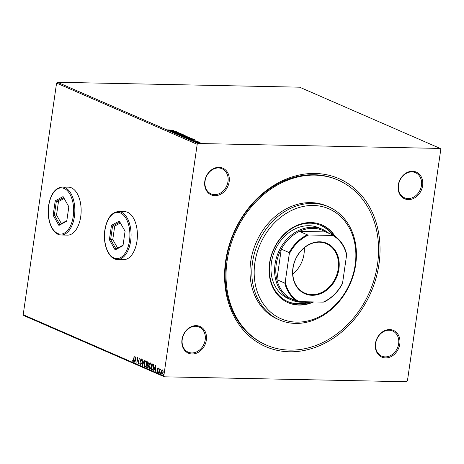 <?xml version="1.0" encoding="UTF-8"?>
<svg xmlns="http://www.w3.org/2000/svg" width="464" height="464" viewBox="0 0 464 464"><rect width="100%" height="100%" fill="white"/><g stroke="black" fill="none" stroke-linecap="round" stroke-linejoin="round"><path stroke-width="0.7" d="M225.637 261.064A91.64 74.808 -66.5 0 1 315.149 173.466A91.64 74.808 -66.5 0 1 378.972 264.178A91.64 74.808 -66.5 0 1 289.455 351.776A91.64 74.808 -66.5 0 1 225.637 261.064M338.215 180.171L337.305 179.777A89.929 73.411 113.5 0 0 226.165 260.698A89.929 73.411 113.5 0 0 265.483 344.671L266.394 345.071A89.929 73.411 -66.5 0 1 227.07 261.093A89.929 73.411 -66.5 0 1 338.215 180.171A89.929 73.411 -66.5 0 1 377.539 264.149A89.929 73.411 -66.5 0 1 266.394 345.071M375.446 343.499A14.558 11.884 -66.5 0 1 389.667 329.579A14.558 11.884 -66.5 0 1 399.806 343.992A14.558 11.884 -66.5 0 1 385.584 357.912A14.558 11.884 -66.5 0 1 375.446 343.499M398.634 343.783A13.705 11.188 113.5 0 0 392.643 330.983A13.705 11.188 113.5 0 0 375.707 343.314A13.705 11.188 113.5 0 0 381.698 356.114A13.705 11.188 113.5 0 0 398.634 343.783M181.987 339.561A14.558 11.884 -66.5 0 1 196.208 325.647A14.558 11.884 -66.5 0 1 206.347 340.06A14.558 11.884 -66.5 0 1 192.125 353.974A14.558 11.884 -66.5 0 1 181.987 339.561M205.181 339.845A13.705 11.188 113.5 0 0 199.184 327.05A13.705 11.188 113.5 0 0 182.248 339.381A13.705 11.188 113.5 0 0 188.245 352.176A13.705 11.188 113.5 0 0 205.181 339.845M204.798 181.25A14.558 11.884 -66.5 0 1 219.025 167.33A14.558 11.884 -66.5 0 1 229.164 181.743A14.558 11.884 -66.5 0 1 214.942 195.663A14.558 11.884 -66.5 0 1 204.798 181.25M227.992 181.534A13.705 11.188 113.5 0 0 222.001 168.734A13.705 11.188 113.5 0 0 205.065 181.064A13.705 11.188 113.5 0 0 211.056 193.859A13.705 11.188 113.5 0 0 227.992 181.534M398.257 185.182A14.558 11.884 -66.5 0 1 412.479 171.268A14.558 11.884 -66.5 0 1 422.617 185.681A14.558 11.884 -66.5 0 1 408.395 199.595A14.558 11.884 -66.5 0 1 398.257 185.182M421.451 185.467A13.705 11.188 113.5 0 0 415.46 172.672A13.705 11.188 113.5 0 0 398.524 185.003A13.705 11.188 113.5 0 0 404.515 197.797A13.705 11.188 113.5 0 0 421.451 185.467M61.219 234.999L67.524 235.126A23.983 13.131 -88.8 0 0 80.713 216.682A23.983 13.131 -88.8 0 0 68.498 187.172L62.193 187.044A23.983 13.131 91.2 0 1 74.408 216.555A23.983 13.131 91.2 0 1 61.219 234.999C52.542 235.178 46.342 219.704 48.61 205.564C50.64 193.993 55.164 187.816 62.193 187.044M117.462 259.492L123.766 259.62A23.983 13.131 -88.8 0 0 136.955 241.176A23.983 13.131 -88.8 0 0 124.741 211.671L118.436 211.543A23.983 13.131 91.2 0 1 130.651 241.048A23.983 13.131 91.2 0 1 117.462 259.492C108.785 259.678 102.585 244.197 104.852 230.063C106.882 218.486 111.406 212.315 118.436 211.543M196.684 142.651C196.295 142.39 196.626 142.274 197.67 142.297L200.529 142.999L196.463 142.471M193.975 141.445L197.641 141.52L198.435 141.891L193.975 141.445M195.988 140.969L192.171 140.476L195.965 140.981M192.258 138.794L190.6 138.956L186.203 138.057L191.22 138.162L192.287 138.748M186.905 136.584L184.289 136.631L181.482 136.004L186.499 136.103L187.218 136.486M177.207 134.142L181.204 133.8L178.437 134.171L183.28 134.705L177.207 134.142M171.668 131.73L176.442 131.724L174.29 132.339L178.275 132.524L173.258 132.42L175.404 131.805L171.668 131.73M169.888 130.256L173.472 130.43L167.724 129.821L169.876 130.355M168.235 129.885L168.142 130.198M57.414 82.261L299.599 87.186L440.203 148.434L198.024 143.504L197.188 144.321L56.579 83.079L57.414 82.261L198.024 143.504M174.893 131.051L170.938 131.411L171.953 131.184L168.861 130.506L174.893 131.074M175.067 133.261L175.45 132.971L176.854 133.475L178.617 133.104L180.357 133.377L180.119 133.626L178.884 133.209L177.091 133.58L175.067 133.261L175.45 132.971L175.456 133.319M175.902 133.064L175.543 133.4M184.602 135.598L184.898 135.355C185.432 135.714 184.968 135.877 183.5 135.842L179.649 135.256C179.133 134.902 179.597 134.74 181.035 134.775L185.2 135.592M179.649 135.256L179.359 135.024M189.324 137.651L189.619 137.414C190.153 137.773 189.689 137.936 188.222 137.895L184.37 137.315C183.854 136.961 184.318 136.799 185.757 136.834L189.921 137.651M184.37 137.315L184.08 137.077M194.515 139.594L190.559 139.954L191.574 139.728L188.483 139.049L194.515 139.594M161.797 370.342L162.557 369.924L163.113 370.916L163.131 372.534L161.924 374.338L161.344 371.751L161.797 370.342L162.847 369.93M162.098 374.378L161.629 373.247M160.498 369.518L159.865 370.284L159.407 373.16L159.778 368.793L159.935 369.53L160.457 369.008L160.585 369.512M157.464 371.838L157.864 371.281L157.47 368.897L158.096 367.981L158.479 368.793L158.288 369.095L158.038 368.515L157.719 369.396L158.108 371.368L157.418 372.377L157 371.577L157.197 371.246L157.58 371.844M158.572 369.1L158.323 368.52L157.719 368.984M152.627 370.069L151.392 369.669L152.233 363.84L153.439 364.588L153.752 367.679C153.549 369.379 153.004 370.15 152.128 369.994L152.488 370.081M146.67 367.616L147.506 361.781L147.958 361.978L148.48 363.741L148.004 364.849L148.289 366.56L147.303 367.888L146.67 367.616L147.024 367.134M147.477 367.929L146.955 367.621M142.396 365.754L142.216 359.478L142.616 364.35L144.292 360.377L142.442 365.754M136.857 363.341L137.454 357.402L138.417 362.442L139.287 358.196L138.446 364.031L137.483 359.003L136.857 363.341M133.122 361.236L134.241 355.998L133.916 360.047L133.04 361.839L132.536 360.905L132.727 360.505L133.122 361.236L133.771 360.905M440.203 148.434L440.8 149.28L407.421 380.921L406.586 381.739L164.401 376.814L23.797 315.566L23.2 314.72L163.809 375.962L197.188 144.321M23.2 314.72L56.579 83.079M135.906 356.729L136.126 363.022L135.801 360.893L134.908 360.505L134.316 362.233L134.05 362.117L135.906 356.729M140.43 364.42L141.015 363.625L140.493 360.012L141.259 358.898L141.729 360.151L141.485 360.429L141.172 359.496L140.743 360.093L141.259 363.735L140.36 365.023L139.826 363.44L140.07 363.231L140.604 364.42M141.775 360.435L141.323 359.501M144.153 363.445C144.374 361.775 144.925 360.917 145.806 360.882C146.595 361.607 146.856 362.807 146.601 364.484C146.375 366.154 145.824 367.001 144.942 367.018C144.165 366.293 143.904 365.104 144.153 363.445L144.414 363.451M145.162 367.07L144.397 365.238M148.874 365.504C149.095 363.828 149.646 362.976 150.527 362.935C151.316 363.66 151.583 364.861 151.322 366.537C151.096 368.213 150.545 369.06 149.663 369.077C148.886 368.352 148.625 367.157 148.874 365.504L149.135 365.51M149.884 369.129L149.124 367.297M155.527 365.272L155.747 371.565L155.423 369.437L154.529 369.054L153.671 370.661L155.527 365.272M158.868 372.888L158.45 372.308L158.723 371.913L158.584 372.882L158.723 371.913M158.856 372.488L158.659 372.882M160.741 373.706L160.324 373.126L160.596 372.725L160.73 373.3L160.457 373.7L160.596 372.725M160.73 373.3L160.532 373.7M163.798 375.034L163.374 374.454L163.647 374.054L163.78 374.628L163.508 375.028L163.647 374.054M163.78 374.628L163.583 375.028M163.809 375.962L164.401 376.814M133.325 361.845L132.536 360.905M136.068 360.888L134.908 360.505M134.351 362.129L134.05 362.117M134.334 362.123L135.964 357.396M135.784 360.25L135.726 358.144L135.099 359.954L136.045 360.255M137.512 359.003L137.634 358.138M138.55 363.312L137.483 359.003M140.644 365.029L140.116 363.445M140.714 364.426L141.3 363.631M140.493 360.957L141.015 363.016M140.783 360.018L141.543 358.904M142.663 365.11L142.639 364.35M144.275 360.371L142.616 364.35M144.606 362.622L145.742 360.859M145.336 366.438L146.444 365.267M146.653 362.726L145.853 361.45M146.612 364.379L145.731 361.485C145.017 361.514 144.577 362.204 144.397 363.55L145.017 366.421L145.481 366.461M145.017 366.421C145.731 366.409 146.177 365.725 146.357 364.373M147.337 364.953L147.424 364.368M147.697 362.488L147.778 361.897M148.306 365.673L147.308 364.953L147.001 367.123L147.651 367.285M147.564 367.25L148.335 366.461M148.509 362.993L147.668 362.483L147.395 364.356L147.877 364.443M147.807 364.414L148.521 363.648M148.207 362.599L147.668 362.483M148.492 363.648L147.917 362.593M147.523 364.408L148.236 363.643M148.097 365.249L147.308 364.953M148.306 366.461L147.813 365.243M147.279 367.244L148.045 366.456M149.327 364.681L150.464 362.912M150.058 368.491L151.171 367.32M151.374 364.785L150.435 363.532M151.334 366.438L150.574 363.509M150.736 363.544L150.452 363.538C149.744 363.573 149.298 364.263 149.118 365.609L149.739 368.474L150.203 368.52M149.739 368.474C150.452 368.462 150.899 367.784 151.078 366.432M152.412 369.999L151.392 369.669M151.676 369.675L151.745 369.187M152.418 364.542L152.499 363.956M153.828 365.974L153.514 365.087L152.389 364.542L151.722 369.176L152.656 369.431L153.509 367.569L153.23 365.081L152.389 364.542M151.983 369.292L152.946 369.437L152.267 369.298L152.946 369.437L153.596 368.486M154.529 369.054L155.423 369.437M155.585 365.939L153.671 370.661M155.405 368.793L155.347 366.688L154.721 368.497L155.666 368.799M158.323 368.52L158.004 368.99L158.323 368.52M157.702 372.383L157.284 371.583M157.754 371.844L158.149 371.287M157.667 370.301L157.864 370.852M157.951 370.307L157.453 369.588M157.743 369.593L158.386 367.987M158.734 372.314L159.013 371.919M159.831 370.423L159.958 369.53M160.747 369.013L159.935 369.53M160.608 373.131L160.88 372.731M162.087 370.347L161.344 371.751M162.284 373.822L163.021 373.091M163.148 371.119L162.545 370.452M163.148 372.435L162.655 370.429M162.771 370.452L161.588 371.861L162 373.816L162.4 373.845M162 373.816L162.887 372.43M163.664 374.46L163.937 374.059M172.364 131.15L173.704 131.034L171.68 130.854L172.341 131.289M175.015 133.591L175.398 133.307M177.613 133.62L177.979 133.145M177.932 133.475L178.57 133.435M179.545 135.21L179.922 135.14M183.257 135.732C184.417 135.761 184.8 135.633 184.399 135.349L181.285 134.885C180.131 134.856 179.754 134.983 180.154 135.262L183.245 135.83M184.562 135.865L184.399 135.349M180.131 135.418L179.928 135.082L179.881 135.413M186.168 136.584L186.499 136.103M186.482 136.312L184.62 136.167L186.482 136.312M184.695 136.555L184.742 136.219M184.225 136.213L182.242 136.12L184.046 136.526L184.556 136.375L184.225 136.213M184.028 136.625L184.556 136.375M184.272 137.263L184.643 137.199M187.978 137.791C189.138 137.82 189.521 137.692 189.121 137.408L186.006 136.938C184.852 136.909 184.475 137.037 184.875 137.321L187.966 137.889M189.289 137.924L189.121 137.408M184.852 137.477L184.649 137.141L184.602 137.472M191.649 138.701L192.224 139.026M190.948 138.255L186.963 138.173L190.356 138.852L191.673 138.632L190.948 138.255M191.644 139.02L191.702 138.371M191.986 139.693L193.326 139.583L191.301 139.397L191.963 139.838M193.848 141.039L194.103 140.586M194.056 140.917L194.538 140.894M199.218 142.97L200.025 142.715L197.13 142.657L199.201 143.069M200.117 143.167L200.025 142.715M254.869 262.786A59.955 48.94 113.5 0 0 296.618 322.132A59.955 48.94 113.5 0 0 355.18 264.828A59.955 48.94 113.5 0 0 313.432 205.482A59.955 48.94 113.5 0 0 254.869 262.786M355.708 264.463A61.666 50.338 -66.5 0 1 279.49 319.945A61.666 50.338 -66.5 0 1 252.526 262.363A61.666 50.338 -66.5 0 1 328.744 206.874A61.666 50.338 -66.5 0 1 355.708 264.463M322.683 229.46L319.052 227.882A38.541 31.459 113.5 0 0 271.423 262.56A38.541 31.459 113.5 0 0 288.272 298.549L291.902 300.127A38.541 31.459 -66.5 0 1 275.048 264.138A38.541 31.459 -66.5 0 1 322.683 229.46A38.541 31.459 -66.5 0 1 328.993 233.375M332.038 234.697A41.54 33.907 113.5 0 0 320.705 225.33M310.863 301.873A41.54 33.907 -66.5 0 1 287.982 301.693A41.54 33.907 -66.5 0 1 269.822 262.902A41.54 33.907 -66.5 0 1 321.158 225.527A41.54 33.907 -66.5 0 1 332.949 235.091M335.13 236.373A42.392 34.609 113.5 0 0 321.952 224.936A42.392 34.609 113.5 0 0 269.555 263.082A42.392 34.609 113.5 0 0 288.098 302.673A42.392 34.609 113.5 0 0 313.693 301.931M334.544 235.979A42.392 34.609 113.5 0 0 321.726 224.843M328.744 206.874L326.929 206.086A61.666 50.338 113.5 0 0 250.717 261.574A61.666 50.338 113.5 0 0 277.681 319.157L279.49 319.945M287.871 302.574A42.392 34.609 113.5 0 0 312.835 301.913M287.535 301.49A41.54 33.907 113.5 0 0 308.96 301.832M292.912 268.082A27.492 22.44 -66.5 0 1 319.766 241.802A27.492 22.44 -66.5 0 1 338.911 269.016A27.492 22.44 -66.5 0 1 312.057 295.295A27.492 22.44 -66.5 0 1 292.912 268.082M338.21 268.888A26.976 22.023 113.5 0 0 326.412 243.693A26.976 22.023 113.5 0 0 293.068 267.972A26.976 22.023 113.5 0 0 304.865 293.161A26.976 22.023 113.5 0 0 338.21 268.888M292.813 274.131A26.976 22.023 113.5 0 0 304.007 253.994A26.976 22.023 113.5 0 0 304.268 247.828M307.307 234.83L308.647 234.975A37.172 30.34 113.5 0 0 289.269 253.936L289.176 252.573A37.683 30.763 -66.5 0 1 307.307 234.83L299.413 231.397A37.683 30.763 113.5 0 1 325.682 231.93L299.413 231.397A37.683 30.763 113.5 0 0 281.288 249.133A37.683 30.763 113.5 0 0 276.219 264.352A37.683 30.763 113.5 0 0 276.886 279.682A37.683 30.763 113.5 0 0 289.809 298.056A37.683 30.763 113.5 0 0 296.792 300.921M307.713 301.809A38.541 31.459 -66.5 0 1 291.902 300.127M289.176 252.573L281.288 249.133L276.886 279.682L284.774 283.121L285.227 281.996A37.172 30.34 113.5 0 0 299.042 301.635L323.176 302.122A37.172 30.34 113.5 0 0 342.548 283.162L346.591 255.101A37.172 30.34 113.5 0 0 332.781 235.463L308.647 234.975M289.269 253.936L285.227 281.996M299.042 301.635L297.702 301.49A37.683 30.763 -66.5 0 1 284.774 283.121M289.809 298.056L297.702 301.49M342.548 283.162L342.096 284.287A37.683 30.763 -66.5 0 1 323.971 302.023L323.176 302.122M332.781 235.463L333.575 235.364A37.683 30.763 -66.5 0 1 346.498 253.738L346.591 255.101M325.682 231.93L333.575 235.364M53.145 215.261L55.228 200.825L63.069 196.574L68.834 206.753L66.752 221.189L58.911 225.44L53.145 215.261L54.387 214.989L59.763 224.489L66.828 220.661M56.533 215.035L54.387 214.989L56.324 201.521L58.476 201.562L56.533 215.035L61.393 223.607M63.626 197.56L56.324 201.521L55.228 200.825M64.154 198.488L58.476 201.562M58.911 225.44L59.763 224.489M109.388 239.755L111.47 225.324L119.312 221.073L125.077 231.252L122.995 245.682L115.153 249.934L109.388 239.755L110.629 239.488L116.006 248.988L123.07 245.16M112.775 239.528L110.629 239.488L112.566 226.02L114.718 226.061L112.775 239.528L117.636 248.107M119.869 222.059L112.566 226.02L111.47 225.324M120.396 222.981L114.718 226.061M115.153 249.934L116.006 248.988M141.033 361.914L140.743 361.908M152.836 364.617L152.546 364.611M48.743 205.674A23.125 12.661 -88.8 0 0 57.745 233.502A23.125 12.661 -88.8 0 0 73.237 216.34A23.125 12.661 -88.8 0 0 64.229 188.512A23.125 12.661 -88.8 0 0 48.743 205.674M104.986 230.167A23.125 12.661 -88.8 0 0 113.993 258.001A23.125 12.661 -88.8 0 0 129.479 240.839A23.125 12.661 -88.8 0 0 120.472 213.005A23.125 12.661 -88.8 0 0 104.986 230.167M168.171 129.984L168.119 130.314M175.473 133.185L175.427 133.522M179.922 133.435L179.87 133.765M186.644 136.428L186.592 136.758M184.591 136.433L184.544 136.77M195.64 140.836L195.593 141.172M192.519 140.615L192.473 140.952"/></g></svg>

